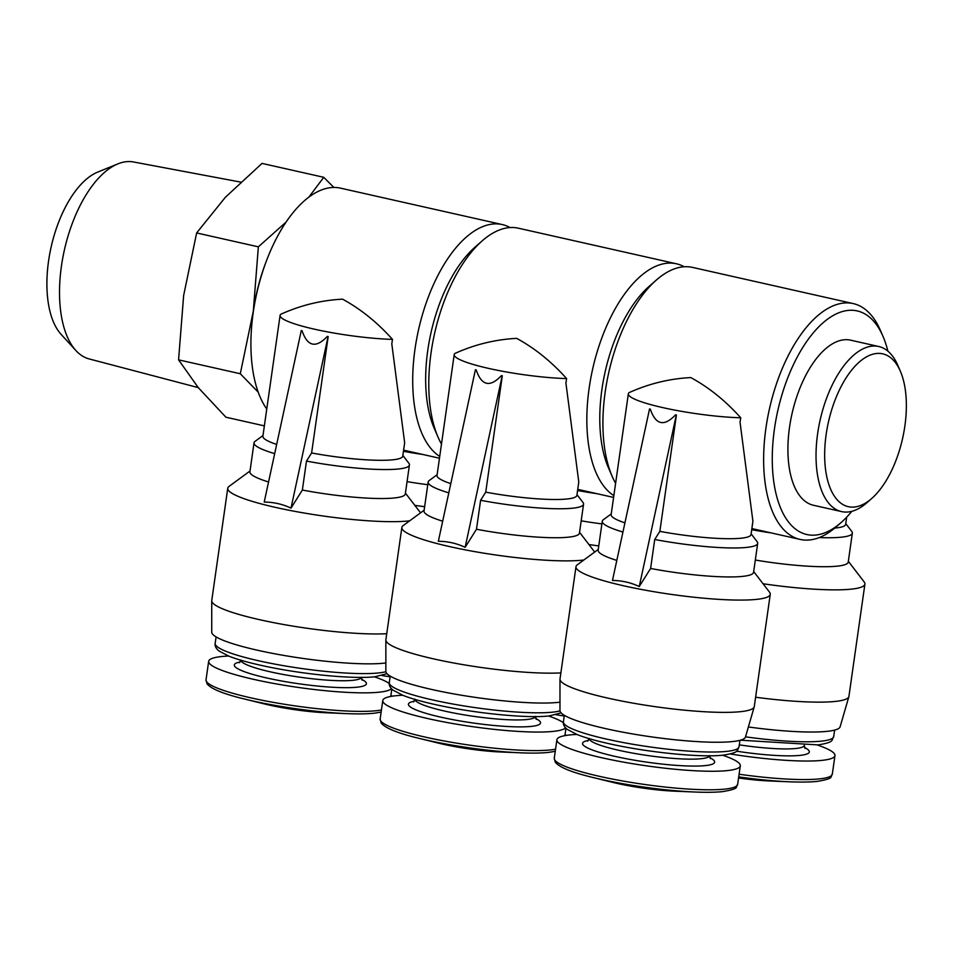 <?xml version="1.0" encoding="UTF-8"?>
<svg xmlns="http://www.w3.org/2000/svg" width="954" height="954" viewBox="0 0 954 954"><rect width="100%" height="100%" fill="white"/><g stroke="black" fill="none" stroke-linecap="round" stroke-linejoin="round"><path stroke-width="1.43" d="M887.876 351.132A114.599 55.559 102.7 0 0 883.022 336.428L880.459 330.489A120.872 58.599 102.7 0 0 853.222 303.587A120.872 58.599 102.7 0 0 765.931 428.072A120.872 58.599 102.7 0 0 800.12 539.427A120.872 58.599 102.7 0 0 836.264 526.787L841.13 522.53A114.599 55.559 102.7 0 0 851.815 511.32M659.858 531.366L676.422 414.978A70.644 10.089 -171.9 0 1 675.575 414.811C664.127 426.879 655.708 424.983 650.294 409.123L649.543 408.956L612.468 580.497C621.829 580.533 630.749 582.536 639.252 586.531L650.604 568.465L654.73 539.487L659.858 531.366A70.644 10.089 8.1 0 0 751.013 534.562L752.909 521.218L740.042 422.24L740.745 417.792C725.565 400.835 708.917 387.431 690.803 377.569C669.398 378.69 648.815 383.711 629.068 392.654A70.644 10.089 8.1 0 0 628.34 393.823A70.644 10.089 8.1 0 0 666.631 408.455A70.644 10.089 8.1 0 0 740.745 417.792M853.222 303.587L692.497 267.394A120.872 58.599 102.7 0 0 656.352 280.035A120.872 58.599 102.7 0 0 605.206 391.879A120.872 58.599 102.7 0 0 612.158 476.332A120.872 58.599 102.7 0 0 615.604 483.296M598.265 549.409L577.289 564.816A98.107 14.012 8.1 0 0 575.989 566.676L560.01 678.962A98.107 14.012 8.1 0 0 559.986 679.248A98.107 14.012 8.1 0 0 655.171 706.664A98.107 14.012 8.1 0 0 754.209 706.89A98.107 14.012 8.1 0 0 754.268 706.604L770.26 594.318A98.107 14.012 8.1 0 0 769.52 592.172L753.684 571.529M575.989 566.676A98.107 14.012 8.1 0 0 671.151 594.378A98.107 14.012 8.1 0 0 770.26 594.318M611.24 513.932L603.322 519.751A78.49 11.21 8.1 0 0 602.272 521.242L598.158 550.208A78.49 11.21 8.1 0 0 616.809 560.403M650.604 568.465A78.49 11.21 8.1 0 0 753.565 572.328L757.691 543.363A78.49 11.21 8.1 0 0 757.106 541.645L751.12 533.835M559.986 679.248L559.974 710.623A93.695 13.38 8.1 0 0 650.878 736.798A93.695 13.38 8.1 0 0 745.468 737.013L754.209 706.89M684.197 266.762A120.872 58.599 102.7 0 0 676.422 263.781A120.872 58.599 102.7 0 0 589.131 388.254A120.872 58.599 102.7 0 0 613.851 495.627M485.741 492.157L502.305 375.769A70.644 10.089 -171.9 0 1 501.446 375.614C489.998 387.682 481.579 385.786 476.177 369.925L475.414 369.747L438.339 541.288C447.7 541.323 456.632 543.339 465.135 547.322L476.487 529.255L480.601 500.29L485.741 492.157A70.644 10.089 8.1 0 0 576.884 495.364L578.78 482.008L565.913 383.031L566.616 378.595C551.436 361.638 534.789 348.222 516.674 338.36C495.269 339.481 474.687 344.513 454.939 353.445A70.644 10.089 8.1 0 0 454.211 354.626A70.644 10.089 8.1 0 0 492.514 369.258A70.644 10.089 8.1 0 0 566.616 378.595M676.422 263.781L518.368 228.197A120.872 58.599 102.7 0 0 482.223 240.825A120.872 58.599 102.7 0 0 431.077 352.67A120.872 58.599 102.7 0 0 438.029 437.123A120.872 58.599 102.7 0 0 441.475 444.087M424.136 510.199L403.16 525.606A98.107 14.012 8.1 0 0 401.861 527.467L385.881 639.752A98.107 14.012 8.1 0 0 385.857 640.039A98.107 14.012 8.1 0 0 452.399 662.744A98.107 14.012 8.1 0 0 560.869 672.892M401.861 527.467A98.107 14.012 8.1 0 0 473.578 551.412A98.107 14.012 8.1 0 0 583.824 560.01M437.123 474.722L429.193 480.554A78.49 11.21 8.1 0 0 428.155 482.032L424.029 511.01A78.49 11.21 8.1 0 0 442.68 521.194M476.487 529.255A78.49 11.21 8.1 0 0 579.436 533.119L583.562 504.153A78.49 11.21 8.1 0 0 582.977 502.436L576.991 494.637M385.857 640.039L385.857 671.413A93.695 13.38 8.1 0 0 455.595 694.226A93.695 13.38 8.1 0 0 559.986 702.18M510.068 227.553A120.872 58.599 102.7 0 0 502.293 224.572A120.872 58.599 102.7 0 0 415.002 349.057A120.872 58.599 102.7 0 0 439.722 456.417M311.612 452.959L328.176 336.571A70.644 10.089 -171.9 0 1 327.317 336.404C315.881 348.472 307.45 346.576 302.048 330.716L301.285 330.549L264.21 502.09C273.571 502.114 282.503 504.129 291.006 508.124L302.358 490.046L306.484 461.08L311.612 452.959A70.644 10.089 8.1 0 0 402.755 456.155L404.663 442.799L391.796 343.822L392.488 339.385C377.307 322.428 360.672 309.013 342.558 299.162C321.14 300.272 300.57 305.304 280.822 314.248A70.644 10.089 8.1 0 0 280.082 315.416A70.644 10.089 8.1 0 0 318.386 330.048A70.644 10.089 8.1 0 0 392.488 339.385M502.293 224.572L340.495 188.141A120.872 58.599 102.7 0 0 266.488 260.728A120.872 58.599 102.7 0 0 253.204 312.626A120.872 58.599 102.7 0 0 251.629 326.685A120.872 58.599 102.7 0 0 266.762 409.016M250.02 471.002L229.043 486.409A98.107 14.012 8.1 0 0 227.744 488.269L211.752 600.555A98.107 14.012 8.1 0 0 211.74 600.841A98.107 14.012 8.1 0 0 278.27 623.534A98.107 14.012 8.1 0 0 386.752 633.694M227.744 488.269A98.107 14.012 8.1 0 0 299.449 512.203A98.107 14.012 8.1 0 0 409.707 520.812M262.994 435.525L255.064 441.344A78.49 11.21 8.1 0 0 254.026 442.835L249.9 471.801A78.49 11.21 8.1 0 0 268.563 481.997M302.358 490.046A78.49 11.21 8.1 0 0 405.319 493.922L409.433 464.956A78.49 11.21 8.1 0 0 408.849 463.239L402.862 455.428M211.74 600.841L211.728 632.204A93.695 13.38 8.1 0 0 281.478 655.016A93.695 13.38 8.1 0 0 385.857 662.982M286.057 222.103L258.355 246.836L253.299 311.183A112.155 54.378 102.7 0 0 251.832 324.229L251.629 326.685M266.488 260.728L265.617 263.03A112.155 54.378 102.7 0 0 253.299 311.183L240.301 373.741L258.224 392.177M333.864 187.449L323.752 177.301L308.881 197.108M482.223 240.825L474.937 247.229A111.451 54.032 102.7 0 0 427.774 350.356A111.451 54.032 102.7 0 0 434.189 428.227L438.029 437.123M656.352 280.035L649.066 286.427A111.451 54.032 102.7 0 0 601.902 389.554A111.451 54.032 102.7 0 0 608.306 467.424L612.158 476.332M883.022 336.428A114.599 55.559 102.7 0 0 823.755 322.19A114.599 55.559 102.7 0 0 774.445 428.93A114.599 55.559 102.7 0 0 841.13 522.53M900.373 371.273L897.809 365.334A84.608 41.022 102.7 0 0 878.741 346.505L850.622 340.173A84.608 41.022 102.7 0 0 789.518 427.309A84.608 41.022 102.7 0 0 813.452 505.262L841.571 511.594A84.608 41.022 102.7 0 0 866.876 502.746L871.729 498.477A78.335 37.981 102.7 0 0 900.373 371.273A78.335 37.981 102.7 0 0 859.864 361.542A78.335 37.981 102.7 0 0 826.152 434.499A78.335 37.981 102.7 0 0 871.729 498.477M878.741 346.505A84.608 41.022 102.7 0 0 817.638 433.641A84.608 41.022 102.7 0 0 841.571 511.594M264.365 425.878L225.907 417.208L198.277 387.634L178.577 359.849L240.301 373.741M178.577 359.849L183.645 295.501L196.643 232.943L258.355 246.836M196.643 232.943L225.371 197.275L262.028 163.408L323.752 177.301M198.265 387.622L89.163 358.931A100.969 48.952 -77.3 0 1 75.879 350.512L61.116 334.377A87.768 42.548 -77.3 0 1 51.158 246.895A87.768 42.548 -77.3 0 1 97.642 172.125L117.902 163.873A100.969 48.952 -77.3 0 1 133.512 161.965L240.658 182.095M75.879 350.512A100.969 48.952 -77.3 0 1 64.419 249.876A100.969 48.952 -77.3 0 1 117.902 163.873M748.389 726.972A93.695 13.38 8.1 0 0 840.128 726.793L848.869 696.659A98.107 14.012 8.1 0 0 848.929 696.384L864.908 584.098A98.107 14.012 8.1 0 0 864.181 581.952L848.333 561.298M306.484 461.08A78.49 11.21 8.1 0 0 409.433 464.956M254.026 442.835A78.49 11.21 8.1 0 0 274.692 453.639M280.082 315.416L262.887 436.252A70.644 10.089 8.1 0 0 276.672 444.457M302.048 330.716A70.644 10.089 -171.9 0 1 301.381 330.537L301.285 330.549M381.135 712.101L374.397 713.198C367.362 713.95 358.227 714.093 347.006 713.628A90.022 12.855 8.1 0 1 244.606 699.055L264.485 703.945A54.545 7.787 8.1 0 0 326.542 712.781L347.006 713.628A90.022 12.855 8.1 0 0 374.099 713.222M228.566 656.042A92.621 13.225 8.1 0 0 208.664 661.313A92.621 13.225 8.1 0 0 275.336 683.732A92.621 13.225 8.1 0 0 379.382 692.163A92.621 13.225 8.1 0 0 391.414 688.645M389.232 683.458A92.621 13.225 8.1 0 0 374.397 676.803M403.447 451.29A78.49 11.21 8.1 0 0 422.884 454.486M407.06 481.627A78.49 11.21 8.1 0 0 427.774 484.704M414.811 505.346A98.107 14.012 8.1 0 0 424.637 506.705M382.065 675.563A92.621 13.225 8.1 0 0 390.126 676.803M480.601 500.29A78.49 11.21 8.1 0 0 583.562 504.153M428.155 482.032A78.49 11.21 8.1 0 0 448.809 492.836M454.211 354.626L437.015 475.45A70.644 10.089 8.1 0 0 450.801 483.654M476.177 369.925A70.644 10.089 -171.9 0 1 475.509 369.735L475.414 369.747M555.264 751.311L548.526 752.408C541.478 753.159 532.344 753.302 521.122 752.837A90.022 12.855 8.1 0 1 418.723 738.265L438.613 743.154A54.545 7.787 8.1 0 0 500.659 751.99L521.122 752.837A90.022 12.855 8.1 0 0 548.228 752.42M402.695 695.251A92.621 13.225 8.1 0 0 382.781 700.522A92.621 13.225 8.1 0 0 449.465 722.941A92.621 13.225 8.1 0 0 553.499 731.36A92.621 13.225 8.1 0 0 565.531 727.854M563.361 722.667A92.621 13.225 8.1 0 0 548.526 716.001M577.575 490.499A78.49 11.21 8.1 0 0 597.013 493.695M581.189 520.824A78.49 11.21 8.1 0 0 601.902 523.901M588.94 544.543A98.107 14.012 8.1 0 0 598.766 545.915M556.182 714.773A92.621 13.225 8.1 0 0 564.255 716.001M654.73 539.487A78.49 11.21 8.1 0 0 757.691 543.363M602.272 521.242A78.49 11.21 8.1 0 0 622.938 532.046M628.34 393.823L611.144 514.659A70.644 10.089 8.1 0 0 624.918 522.864M650.294 409.123A70.644 10.089 -171.9 0 1 649.638 408.944L649.543 408.956M592.851 777.462C571.816 772.406 559.294 767.302 555.276 762.174L554.274 758.251A92.621 13.225 8.1 0 0 620.947 780.67A92.621 13.225 8.1 0 0 724.992 789.101A92.621 13.225 8.1 0 0 737.657 784.355C735.081 787.002 740.936 788.493 722.655 791.617C715.607 792.357 706.473 792.5 695.251 792.035A90.022 12.855 8.1 0 1 592.851 777.462L612.742 782.363A54.545 7.787 8.1 0 0 674.788 791.188L695.251 792.035A90.022 12.855 8.1 0 0 722.345 791.629M576.824 734.449A92.621 13.225 8.1 0 0 556.909 739.72A92.621 13.225 8.1 0 0 623.582 762.139A92.621 13.225 8.1 0 0 727.628 770.57A92.621 13.225 8.1 0 0 740.292 765.823A92.621 13.225 8.1 0 0 722.643 755.21M751.704 529.697A78.49 11.21 8.1 0 0 771.142 532.904M819.259 537.567A78.49 11.21 8.1 0 0 852.339 533.131A78.49 11.21 8.1 0 0 851.755 531.414L845.769 523.615M755.318 560.034A78.49 11.21 8.1 0 0 848.225 562.109L852.339 533.131M834.75 528.087A70.644 10.089 8.1 0 0 845.673 524.342L846.687 517.151M763.057 583.753A98.107 14.012 8.1 0 0 864.908 584.098M755.604 697.231A98.107 14.012 8.1 0 0 848.869 696.659M738.563 777.999A54.545 7.787 8.1 0 0 769.449 780.968L789.912 781.815A90.022 12.855 8.1 0 0 817.006 781.398M730.311 753.97A92.621 13.225 8.1 0 0 822.288 760.338A92.621 13.225 8.1 0 0 834.953 755.604A92.621 13.225 8.1 0 0 817.304 744.991M327.317 336.404L328.176 336.571M291.006 508.124L328.081 336.571M501.446 375.614L502.305 375.769M465.135 547.322L502.198 375.781M675.575 414.811L676.422 414.978M639.252 586.531L676.326 414.99M244.606 699.055C223.57 693.987 211.049 688.895 207.03 683.768L206.028 679.844A92.621 13.225 8.1 0 0 272.701 702.263A92.621 13.225 8.1 0 0 376.747 710.682A92.621 13.225 8.1 0 0 381.433 710.014M240.146 662.016A66.72 9.528 8.1 0 0 269.946 678.676A66.72 9.528 8.1 0 0 357.273 687.178A66.72 9.528 8.1 0 0 361.614 679.296M240.945 660.24A60.829 8.693 8.1 0 0 285.473 674.883A60.829 8.693 8.1 0 0 353.075 680.285A60.829 8.693 8.1 0 0 361.351 677.376M386.978 673.667L375.149 676.72C353.54 679.32 302.335 674.311 264.353 666.071C249.447 662.875 237.677 659.608 229.043 656.233L218.919 650.95C215.962 648.505 214.71 645.989 215.175 643.413A88.698 12.664 8.1 0 0 279.021 664.878A88.698 12.664 8.1 0 0 378.655 672.94A88.698 12.664 8.1 0 0 385.869 671.688M390.854 695.812A92.621 13.225 8.1 0 0 392.869 696.098M418.723 738.265C397.687 733.197 385.166 728.105 381.159 722.977L380.145 719.054A92.621 13.225 8.1 0 0 446.83 741.461A92.621 13.225 8.1 0 0 550.863 749.892A92.621 13.225 8.1 0 0 555.562 749.224M414.274 701.214A66.72 9.528 8.1 0 0 444.075 717.873A66.72 9.528 8.1 0 0 531.402 726.388A66.72 9.528 8.1 0 0 535.743 718.505M415.062 699.449A60.829 8.693 8.1 0 0 459.589 714.081A60.829 8.693 8.1 0 0 527.204 719.483A60.829 8.693 8.1 0 0 535.468 716.585M561.107 712.876L549.265 715.929C527.669 718.517 476.463 713.509 438.47 705.268C423.576 702.084 411.806 698.805 403.172 695.442L393.036 690.147C390.091 687.715 388.838 685.199 389.292 682.611A88.698 12.664 8.1 0 0 453.15 704.076A88.698 12.664 8.1 0 0 552.783 712.149A88.698 12.664 8.1 0 0 559.998 710.885M564.971 735.021A92.621 13.225 8.1 0 0 566.998 735.307M588.391 740.423A66.72 9.528 8.1 0 0 618.204 757.082A66.72 9.528 8.1 0 0 705.531 765.585A66.72 9.528 8.1 0 0 709.871 757.714M589.19 738.658A60.829 8.693 8.1 0 0 633.718 753.29A60.829 8.693 8.1 0 0 701.321 758.692A60.829 8.693 8.1 0 0 709.597 755.795M726.912 751.358A88.698 12.664 8.1 0 0 739.04 746.815C736.536 750.5 740.566 752.324 723.394 755.127C701.786 757.726 650.592 752.718 612.599 744.478C597.705 741.294 585.935 738.014 577.289 734.64L567.165 729.357C564.208 726.912 562.967 724.408 563.42 721.82A88.698 12.664 8.1 0 0 627.279 743.285A88.698 12.664 8.1 0 0 726.912 751.358M738.718 776.89A90.022 12.855 8.1 0 0 789.912 781.815C801.133 782.28 810.268 782.137 817.304 781.386C835.585 778.273 829.741 776.783 832.317 774.123L834.953 755.604M739.1 774.231A92.621 13.225 8.1 0 0 819.653 778.869A92.621 13.225 8.1 0 0 832.317 774.123M736.5 751.18A66.72 9.528 8.1 0 0 800.191 755.365A66.72 9.528 8.1 0 0 804.52 747.483M739.314 744.859A60.829 8.693 8.1 0 0 795.982 748.473A60.829 8.693 8.1 0 0 804.258 745.563M745.527 736.834A88.698 12.664 8.1 0 0 821.561 741.127A88.698 12.664 8.1 0 0 833.689 736.583C831.184 740.268 835.215 742.093 818.055 744.907L740.459 740.185M751.871 528.564L800.12 539.427M577.742 489.354L613.589 497.428M579.555 532.32L594.688 552.044M403.614 450.157L439.472 458.218M405.426 493.111L420.559 512.835M390.758 696.444L391.808 689.062M206.028 679.844L208.664 661.313M361.399 677.161L362.15 680.226M239.371 662.756L240.957 660.025M215.175 643.413L216.093 636.914M564.887 735.653L565.937 728.272M380.145 719.054L382.781 700.522M535.516 716.371L536.279 719.435M413.499 701.965L415.073 699.234M389.292 682.611L390.222 676.124M737.657 784.355L740.292 765.823M554.274 758.251L556.909 739.72M709.645 755.58L710.396 758.645M587.628 741.163L589.202 738.432M739.04 746.815L739.958 740.316M563.42 721.82L564.351 715.321M804.305 745.348L805.057 748.413M833.689 736.583L834.619 730.096"/></g></svg>
